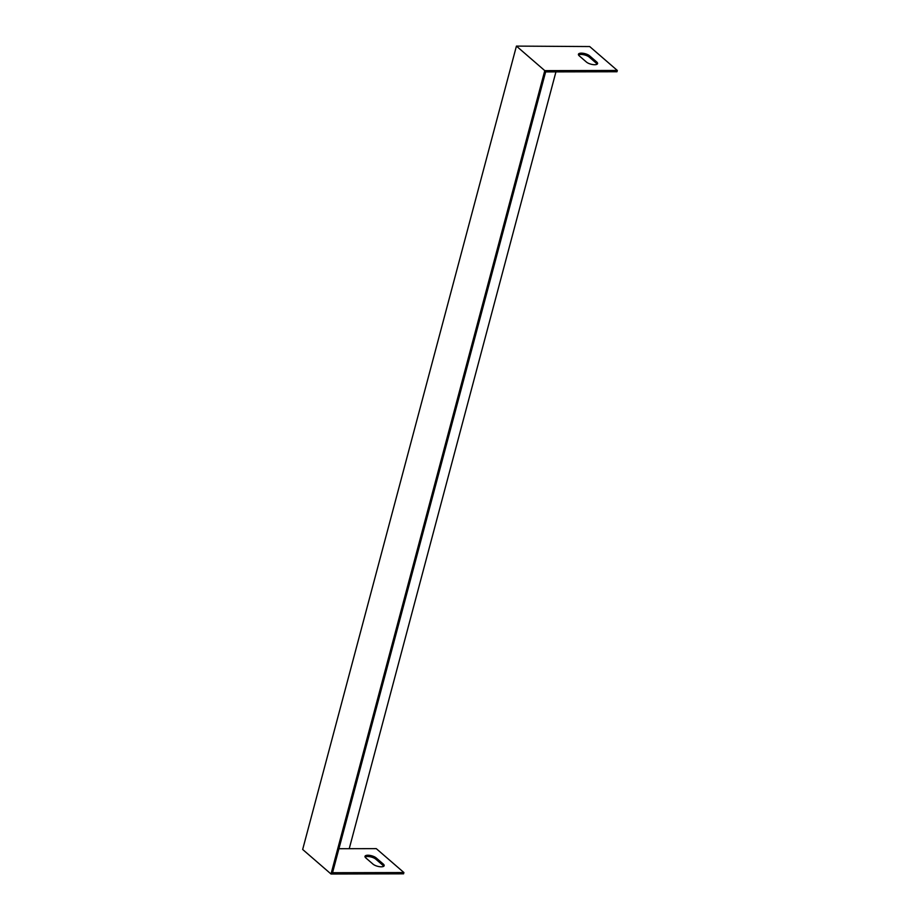 <?xml version="1.0" encoding="UTF-8"?>
<svg xmlns="http://www.w3.org/2000/svg" width="920" height="920" viewBox="0 0 920 920"><rect width="100%" height="100%" fill="white"/><g stroke="black" fill="none" stroke-linecap="round" stroke-linejoin="round"><path stroke-width="1.38" d="M544.778 70.633L331.016 874L302.668 849.47L516.43 46.103L544.778 70.633L617.331 70.46L616.986 71.748L545.617 71.909L332.546 872.712L403.914 872.551L403.57 873.827L331.016 874M338.928 848.723L376.28 848.643L403.914 872.551M383.721 866.272A6.221 2.254 14.9 0 0 382.984 865.375L375.843 859.199A6.221 2.254 14.9 0 0 370.231 856.796A6.221 2.254 14.9 0 0 365.102 857.049M372.979 864.11A6.221 2.254 14.9 0 0 379.488 866.674A6.221 2.254 14.9 0 0 384.157 865.708A6.221 2.254 14.9 0 0 383.318 864.087L376.188 857.923A6.221 2.254 14.9 0 0 369.679 855.37A6.221 2.254 14.9 0 0 364.998 856.336A6.221 2.254 14.9 0 0 365.838 857.946L372.979 864.11M516.43 46.103L589.697 46.552L617.331 70.46M586.396 62.031A6.221 2.254 14.9 0 0 592.905 64.584A6.221 2.254 14.9 0 0 597.574 63.618A6.221 2.254 14.9 0 0 596.735 62.008L589.605 55.832A6.221 2.254 14.9 0 0 583.096 53.279A6.221 2.254 14.9 0 0 578.427 54.245A6.221 2.254 14.9 0 0 579.266 55.855L586.396 62.031M597.137 64.181A6.221 2.254 14.9 0 0 596.401 63.284L589.26 57.12A6.221 2.254 14.9 0 0 583.648 54.717A6.221 2.254 14.9 0 0 578.519 54.958M349.232 848.7L555.933 71.886M596.401 63.284L596.735 62.008M589.26 57.12L589.605 55.832M382.984 865.375L383.318 864.087M375.843 859.199L376.188 857.923"/></g></svg>
